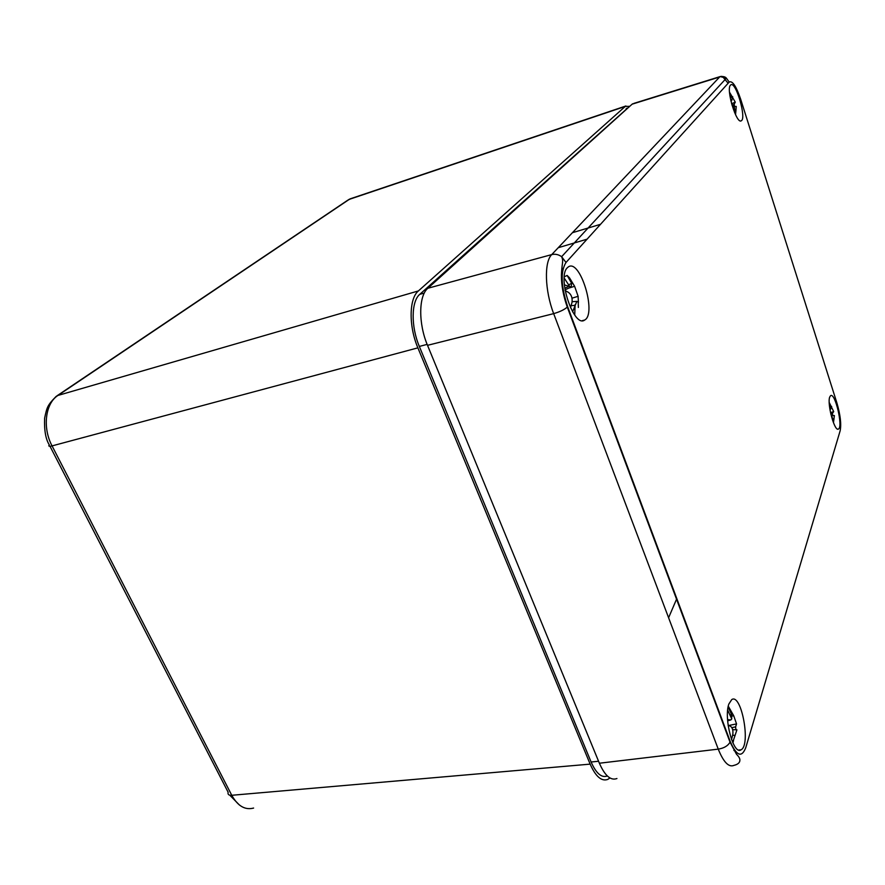 <?xml version="1.0" encoding="UTF-8"?>
<svg xmlns="http://www.w3.org/2000/svg" width="885" height="885" viewBox="0 0 885 885"><rect width="100%" height="100%" fill="white"/><g stroke="black" fill="none" stroke-linecap="round" stroke-linejoin="round"><path stroke-width="1.33" d="M829.721 397.022L830.617 395.639C835.108 392.166 843.294 427.001 838.471 429.015C834.71 432.322 826.922 403.914 829.721 397.022M730.49 85.126L730.811 84.849C735.822 80.889 746.73 118.369 741.309 120.747C736.663 124.873 725.777 89.153 730.49 85.126M728.875 703.984L731.74 699.592C741.376 692.878 751.111 745.159 741.044 749.805C733.51 755.646 723.487 718.045 728.875 703.984M567.241 267.845L568.391 266.872C580.151 258.475 596.988 313.898 584.664 320.027C574.055 328.501 556.864 277.503 567.241 267.845M728.134 83.256L722.647 76.696M721.706 76.342L720.147 76.575M633.892 103.379L720.125 76.586L726.397 78.145L729.207 82.073C732.371 80.447 736.165 86.088 740.601 99.009L836.911 402.974C840.363 414.866 841.447 424.125 840.164 430.752L745.745 747.714C741.685 758.036 736.53 755.978 730.258 741.553L730.025 742.172C727.89 745.889 723.963 748.212 718.244 749.13C723.543 762.206 728.797 767.616 733.997 765.359C738.134 764.352 740.092 762.461 739.871 759.695C739.794 758.224 738.665 756.409 736.497 754.252L730.036 742.139M730.025 742.172L567.285 307.095C563.347 295.988 561.378 285.346 561.4 275.158C561.898 262.115 563.822 261.65 561.588 256.65C558.457 254.46 555.172 253.774 551.72 254.603L427.864 288.256L632.133 104.176L719.627 77.006L551.72 254.603C543.998 261.971 544.784 290.612 553.667 313.633C559.774 311.863 564.309 309.684 567.285 307.095L567.65 306.697C560.957 286.176 560.404 271.441 566.002 262.469L729.207 82.073M427.864 288.256C418.583 295.822 418.251 323.501 427.521 345.327L599.377 763.224C604.886 775.736 610.739 780.847 616.933 778.534M632.742 103.744L632.133 104.176M668.595 617.763L676.804 598.592M253.608 808.06C245.056 810.317 237.766 806.047 231.759 795.283C228.795 795.438 227.589 794.431 228.142 792.241L49.991 446.261M57.016 395.805L347.705 200.231L351.655 198.351M56.087 396.469C47.082 405.584 46.971 407.41 44.615 418.174C44.139 430.331 45.699 439.237 49.294 444.878L49.294 444.878C48.166 446.261 49.084 446.593 52.06 445.896L417.886 347.849L590.151 764.131L231.759 795.283L52.06 445.896C42.292 427.72 45.345 403.294 57.979 395.429L56.065 396.447M417.886 347.849C408.593 326.123 409.014 298.51 418.395 290.933L57.979 395.429L349.287 199.357L625.275 106.421L418.395 290.933M609.953 777.97L607.829 779.386C601.579 781.687 595.682 776.599 590.151 764.131M625.275 106.421L629.722 106.344M607.32 775.99C601.568 778.103 596.169 773.435 591.103 761.996L419.335 346.433C410.85 326.554 411.204 301.32 419.778 294.329L627.664 108.059M578.425 302.504L578.115 296.309L574.608 286.298L569.497 277.813L567.13 275.434L571.677 283.355L571.124 286.972L564.376 284.87M565.139 290.59L568.424 292.36C571.411 294.639 572.606 298.013 571.987 302.482L570.493 307.759M572.606 311.819L576.821 301.365L578.226 302.028L578.37 307.449M564.309 276.806L567.13 275.434M729.594 93.213L732.26 98.445L731.718 100.58L730.833 100.724M731.928 104.983L732.16 105.005C733.753 105.481 734.616 107.295 734.738 110.481L734.627 112.683M735.557 114.729L736.254 106.421M734.738 106.654L734.13 104.33L735.28 102.162L729.517 92.195M732.426 105.061L734.13 104.33M833.449 422.72L834.389 415.552L832.442 415.673M832.84 415.64L832.387 413.439L833.703 411.613L829.223 402.476M829.256 403.449L831.236 407.996L830.019 409.976M830.805 413.959L832.896 419.136L832.719 420.751M830.794 413.926L832.387 413.439M728.145 725.401L729.937 725.966C732.315 727.193 733.278 729.959 732.835 734.24L731.53 739.583M732.703 742.493L736.928 729.804M735.9 729.782L735.612 726.873L736.541 723.908L733.687 715.7L728.289 706.186M728.112 707.049L731.596 714.505L731.751 718.963L730.855 719.925L727.57 719.605M731.84 727.636L735.612 726.873M561.588 256.65L566.002 262.469M730.258 741.553L567.65 306.697M427.521 345.327L553.667 313.633L718.244 749.13L599.377 763.224M558.236 247.711L587.076 239.171M419.335 346.433L427.134 344.387M591.103 761.996L598.57 761.255M419.778 294.329L424.313 293.046M626.093 108.8L627.52 108.335M574.608 286.298L568.723 288.112M568.834 284.727L571.677 283.355M568.336 286.585L564.774 288.3M572.009 298.179L578.115 296.309M571.179 305.668L574.94 305.369M732.714 96.697L731.851 97.073M731.585 103.744L735.28 102.162M734.727 111.09L735.966 110.89M832.851 419.667L833.958 419.601M830.506 412.598L833.703 411.613M831.679 406.458L830.904 406.691M729.572 720.003L727.625 720.545M732.647 735.258L734.937 735.369M730.191 714.903L731.596 714.505M733.687 715.7L731.961 716.065M728.565 725.534L736.541 723.908M838.471 429.015L837.841 429.137M741.309 120.747L740.756 120.924M741.044 749.805L738.743 750.038M734.76 750.425L733.897 750.513M563.192 268.31L561.787 268.697M584.664 320.027L582.33 320.635M726.353 78.112C725.324 76.796 723.255 76.287 720.147 76.597M726.397 78.145L561.632 256.683M229.768 795.184L239.481 805.073M348.59 199.656L350.051 198.915M625.894 105.979L350.183 198.848M600.528 224.314L572.429 232.7M626.668 108.379L627.919 107.981M564.221 278.023L570.095 287.16M574.719 315.038L575.128 304.672M570.969 287.039L565.017 289.893M576.821 301.365L572.119 301.73M729.705 94.23L732.26 98.445M731.641 100.613L730.888 100.978M736.22 106.41L734.03 106.764M829.322 404.368L831.236 407.996M732.913 742.946L733.565 740.413M727.68 710.113L731.751 718.963M730.379 720.058L727.647 720.821M736.574 729.815L732.658 729.638"/></g></svg>
